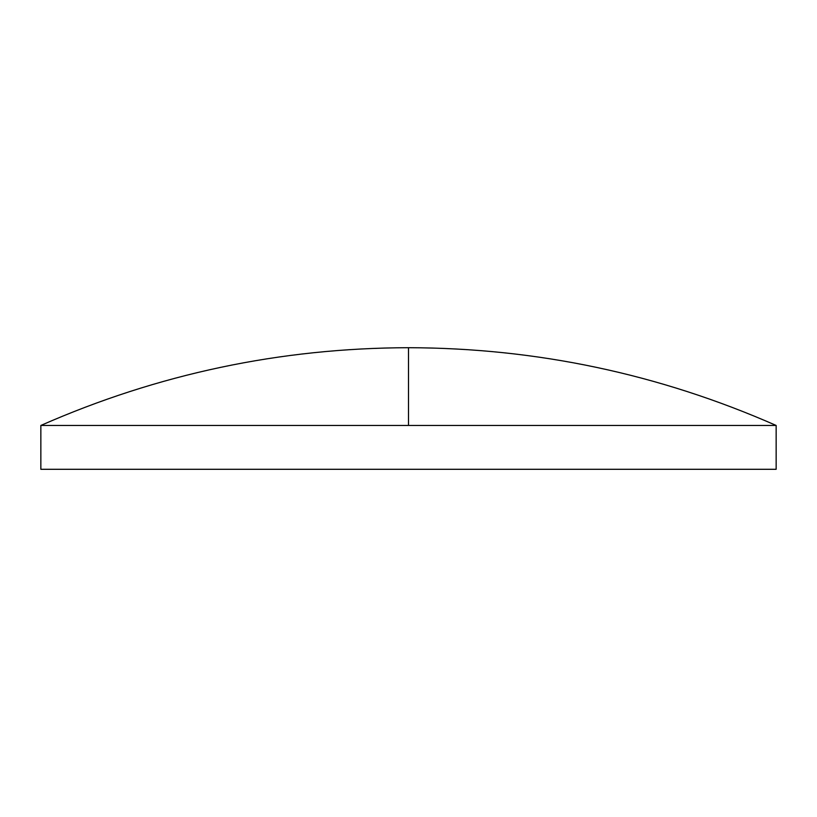 <?xml version="1.0" encoding="UTF-8"?>
<svg xmlns="http://www.w3.org/2000/svg" width="817" height="817" viewBox="0 0 817 817"><rect width="100%" height="100%" fill="white"/><g stroke="black" fill="none" stroke-linecap="round" stroke-linejoin="round"><path stroke-width="0.61" stroke-dasharray="4.08 3.06" d="M776.15 425.453L40.85 425.453M776.15 469.295L40.85 469.295M408.5 425.453L408.5 347.705"/><path stroke-width="1.23" d="M408.5 425.453L776.15 425.453L776.15 469.295L40.85 469.295L40.85 425.453L408.5 425.453L408.5 347.705C280.527 348.001 157.977 373.92 40.85 425.453M776.15 425.453C659.023 373.92 536.473 348.001 408.5 347.705"/></g></svg>
